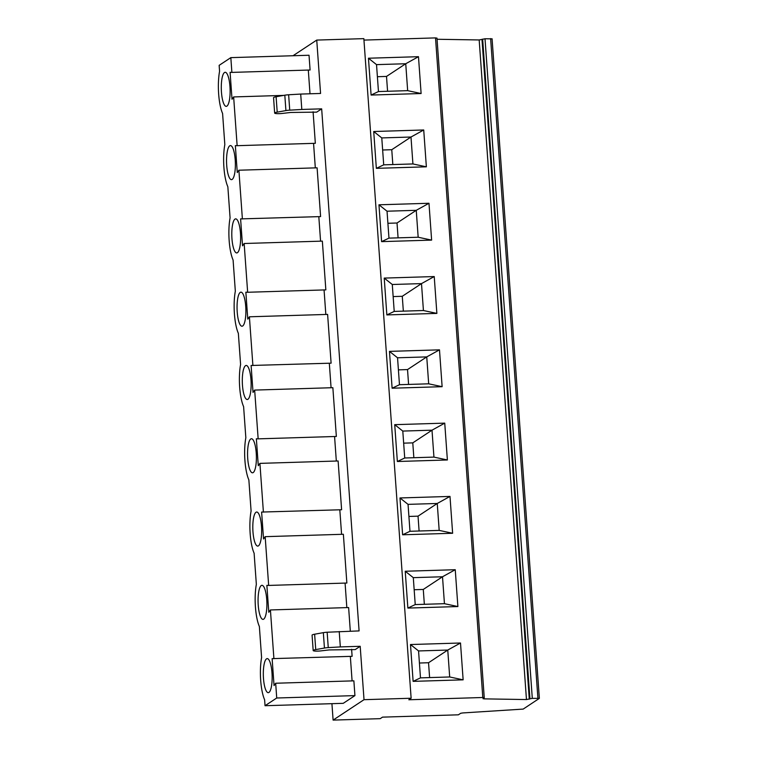 <?xml version="1.0" encoding="UTF-8"?>
<svg xmlns="http://www.w3.org/2000/svg" width="758" height="758" viewBox="0 0 758 758"><rect width="100%" height="100%" fill="white"/><g stroke="black" fill="none" stroke-linecap="round" stroke-linejoin="round"><path stroke-width="1.14" d="M482.799 697.502L408.818 699.767L411.13 698.241L364.02 699.681L333.103 720.1L380.213 718.66L382.525 717.134L458.372 714.813L460.693 713.278L462.702 712.946L523.191 709.09L539.355 698.374L532.296 698.364L526.459 699.558L484.182 698.867L482.998 698.687L484.248 697.682L482.799 697.502L435.518 37.9L363.954 40.089M457.889 606.552L455.245 569.713L405.227 571.248L407.87 608.077L457.889 606.552L444.434 603.681L415.232 604.571M447.381 459.973L444.738 423.135L394.719 424.669L397.363 461.499L447.381 459.973L433.927 457.102L404.725 457.993M436.873 313.395L434.23 276.556L384.221 278.091L386.855 314.921L436.873 313.395L423.419 310.524L394.217 311.415M426.366 166.817L423.722 129.978L373.713 131.513L376.347 168.342L426.366 166.817L412.911 163.946L383.709 164.837M377.389 76.71L386.514 76.425L405.738 63.738L418.473 56.689L421.116 93.528L371.098 95.053L368.454 58.224L376.527 64.629L378.46 91.557L371.098 95.053M418.473 56.689L368.454 58.224M431.624 240.106L428.981 203.267L378.962 204.802L381.606 241.631L431.624 240.106L418.16 237.235L388.968 238.126M442.122 386.684L439.488 349.845L389.47 351.38L392.113 388.21L442.122 386.684L428.668 383.813L399.466 384.704M452.63 533.262L449.996 496.424L399.978 497.959L402.621 534.788L452.63 533.262L439.176 530.392L409.974 531.282M463.138 679.841L460.504 643.002L410.485 644.537L413.119 681.366L463.138 679.841L449.684 676.97L447.76 650.051L418.558 650.942L420.482 677.87L413.119 681.366M410.485 644.537L418.558 650.942M419.42 663.023L428.545 662.738L447.76 650.051L460.504 643.002M428.545 662.738L429.606 677.586M420.482 677.87L449.684 676.97M411.13 698.241L363.849 38.639L316.74 40.079L293.033 55.732M436.921 38.146L435.518 37.9M492.008 38.857L485.016 38.762L479.179 39.956L437.053 39.264M265.167 536.664L268.664 585.432L346.861 583.035L343.365 534.267L265.167 536.664L263.547 538.995L261.614 512.057L341.612 509.746L338.115 460.978L259.909 463.375L263.405 512.143M254.66 390.086L258.156 438.854L336.353 436.456L332.857 387.689L254.66 390.086L253.039 392.417L251.106 365.479L331.104 363.167L327.608 314.399L249.401 316.797L252.897 365.564M244.152 243.507L247.648 292.266L325.845 289.878L322.349 241.11L244.152 243.507L242.532 245.838L240.599 218.901L320.596 216.589L317.1 167.821L238.893 170.218L242.389 218.977M283.71 95.394L233.644 96.929L237.14 145.688L315.337 143.3L313.082 111.786M230.83 57.636L231.882 72.398L310.088 70.011L309.027 55.249L230.83 57.636L219.147 65.349L219.574 71.309A28.292 7.286 88.2 0 0 222.587 113.454L224.823 144.598A28.292 7.286 88.2 0 0 227.845 186.743L230.081 217.887A28.292 7.286 88.2 0 0 233.094 260.032L235.331 291.176A28.292 7.286 88.2 0 0 238.353 333.321L240.589 364.465A28.292 7.286 88.2 0 0 243.602 406.61L245.838 437.754A28.292 7.286 88.2 0 0 248.861 479.899L251.088 511.044A28.292 7.286 88.2 0 0 254.11 553.188L256.346 584.333A28.292 7.286 88.2 0 0 259.369 626.478L261.595 657.622A28.292 7.286 88.2 0 0 264.618 699.767L265.044 705.717L276.727 698.004L354.934 695.607L343.251 703.329L265.044 705.717M405.227 571.248L413.299 577.653L442.511 576.762L455.245 569.713M414.171 589.733L423.286 589.449L442.511 576.762L444.444 603.69M407.87 608.077L415.232 604.581L413.299 577.653M423.286 589.449L424.347 604.297M408.913 516.444L418.037 516.16L437.252 503.473L408.05 504.364L409.974 531.292L402.621 534.788M439.185 530.401L437.252 503.473L449.996 496.424M418.037 516.16L419.098 531.007M399.978 497.959L408.05 504.364M331.928 703.67L333.103 720.1M316.74 40.079L320.568 93.461L300.699 94.068L301.807 109.455L289.736 110.156A5.808 0.881 175.9 0 0 285.918 110.583L277.21 112.146A6.111 0.929 175.9 0 0 274.652 113.084A6.111 0.929 175.9 0 0 282.886 113.368L290.646 112.468L316.692 112.127L321.667 108.849L301.807 109.455M321.667 108.849L359.093 630.912L327.162 632.229A5.808 0.881 175.9 0 0 323.334 632.655L314.627 634.209A6.111 0.929 175.9 0 0 312.078 635.157L313.177 650.544A6.111 0.929 175.9 0 0 321.411 650.828L329.171 649.928L355.218 649.587L360.192 646.299L340.333 646.915L339.224 631.528M360.192 646.299L364.02 699.681M276.727 698.004L275.675 683.242L353.872 680.845L354.934 695.607M275.675 683.242L274.055 685.573L272.122 658.636L352.119 656.324L351.608 649.246M268.664 585.432L266.863 585.347L268.796 612.284L270.416 609.953L273.913 658.721M259.909 463.375L258.288 465.706L256.356 438.768L258.156 438.854M249.401 316.797L247.781 319.127L245.857 292.19L247.648 292.266M238.893 170.218L237.273 172.549L235.35 145.612L237.14 145.688M233.644 96.929L232.024 99.26L230.091 72.323L231.882 72.398M263.481 678.448A17.046 4.387 88.2 0 1 266.532 658.835A17.046 4.387 88.2 0 1 267.887 658.787A17.046 4.387 88.2 0 1 272.122 675.511A17.046 4.387 88.2 0 1 268.919 692.452A17.046 4.387 88.2 0 1 263.481 678.448M258.232 605.159A17.046 4.387 88.2 0 1 261.273 585.546A17.046 4.387 88.2 0 1 262.638 585.498A17.046 4.387 88.2 0 1 266.873 602.222A17.046 4.387 88.2 0 1 263.661 619.163A17.046 4.387 88.2 0 1 258.232 605.159M252.973 531.87A17.046 4.387 88.2 0 1 256.024 512.256A17.046 4.387 88.2 0 1 257.379 512.209A17.046 4.387 88.2 0 1 261.614 528.923A17.046 4.387 88.2 0 1 258.412 545.874A17.046 4.387 88.2 0 1 252.973 531.87M247.724 458.581A17.046 4.387 88.2 0 1 250.765 438.967A17.046 4.387 88.2 0 1 252.13 438.92A17.046 4.387 88.2 0 1 256.365 455.634A17.046 4.387 88.2 0 1 253.163 472.585A17.046 4.387 88.2 0 1 247.724 458.581M242.465 385.291A17.046 4.387 88.2 0 1 245.516 365.678A17.046 4.387 88.2 0 1 246.871 365.631A17.046 4.387 88.2 0 1 251.106 382.345A17.046 4.387 88.2 0 1 247.904 399.295A17.046 4.387 88.2 0 1 242.465 385.291M237.216 312.002A17.046 4.387 88.2 0 1 240.258 292.389A17.046 4.387 88.2 0 1 241.622 292.342A17.046 4.387 88.2 0 1 245.857 309.056A17.046 4.387 88.2 0 1 242.655 326.006A17.046 4.387 88.2 0 1 237.216 312.002M231.957 238.713A17.046 4.387 88.2 0 1 235.008 219.1A17.046 4.387 88.2 0 1 236.363 219.053A17.046 4.387 88.2 0 1 240.599 235.766A17.046 4.387 88.2 0 1 237.396 252.717A17.046 4.387 88.2 0 1 231.957 238.713M226.708 165.424A17.046 4.387 88.2 0 1 229.759 145.811A17.046 4.387 88.2 0 1 231.114 145.763A17.046 4.387 88.2 0 1 235.35 162.477A17.046 4.387 88.2 0 1 232.147 179.428A17.046 4.387 88.2 0 1 226.708 165.424M221.45 92.135A17.046 4.387 88.2 0 1 224.501 72.522A17.046 4.387 88.2 0 1 225.865 72.474A17.046 4.387 88.2 0 1 230.091 89.188A17.046 4.387 88.2 0 1 226.888 106.139A17.046 4.387 88.2 0 1 221.45 92.135M310.003 93.784L308.307 70.068M315.319 167.878L313.556 143.357M320.568 241.167L318.815 216.646M325.826 314.456L324.064 289.935M331.075 387.745L329.313 363.224M336.325 461.035L334.572 436.513M341.583 534.324L339.821 509.802M270.416 609.953L348.623 607.556L350.31 631.187M346.832 607.613L345.079 583.091M352.091 680.902L350.329 656.381M340.333 646.915L328.261 647.607A5.808 0.881 175.9 0 0 324.443 648.043L315.735 649.597A6.111 0.929 175.9 0 0 313.177 650.544M300.699 94.068L288.637 94.769A5.808 0.881 175.9 0 0 284.809 95.195L276.101 96.759A6.111 0.929 175.9 0 0 273.553 97.697L274.652 113.084M421.116 93.528L407.662 90.657L378.46 91.547M386.514 76.425L387.575 91.273M376.527 64.629L405.738 63.738L407.662 90.666M382.648 149.999L391.763 149.714L392.834 164.562M373.713 131.513L381.776 137.918L410.988 137.027L423.722 129.978M391.763 149.714L410.988 137.027L412.921 163.955M376.347 168.342L383.709 164.846L381.776 137.918M387.897 223.288L397.021 223.004L398.083 237.851M378.962 204.802L387.035 211.207L416.246 210.317L428.981 203.267M397.021 223.004L416.246 210.317L418.17 237.245M381.606 241.631L388.968 238.135L387.035 211.207M393.156 296.577L402.271 296.293L403.341 311.14M384.221 278.091L392.284 284.496L421.495 283.606L434.23 276.556M402.271 296.293L421.495 283.606L423.428 310.534M386.855 314.921L394.217 311.424L392.284 284.496M398.405 369.866L407.529 369.582L408.59 384.429M389.47 351.38L397.543 357.785L426.745 356.895L439.488 349.845M407.529 369.582L426.745 356.895L428.677 383.823M392.113 388.21L399.475 384.713L397.543 357.785M403.663 443.155L412.778 442.871L432.003 430.184L402.792 431.075L404.725 458.003L397.363 461.499M433.936 457.112L432.003 430.184L444.738 423.135M412.778 442.871L413.849 457.718M394.719 424.669L402.792 431.075M484.106 697.815L484.182 698.867M328.261 647.607L327.162 632.229M324.443 648.043L323.334 632.655M315.735 649.597L314.627 634.209M288.637 94.769L289.736 110.156M284.809 95.195L285.918 110.583M276.101 96.759L277.21 112.146M482.656 39.141L529.937 698.743M482.003 39.568L529.283 699.179M485.016 38.762L532.296 698.364M490.625 38.592L537.905 698.194M479.179 39.956L526.459 699.558M436.968 38.08L484.248 697.682M492.075 38.772L539.355 698.374"/></g></svg>
